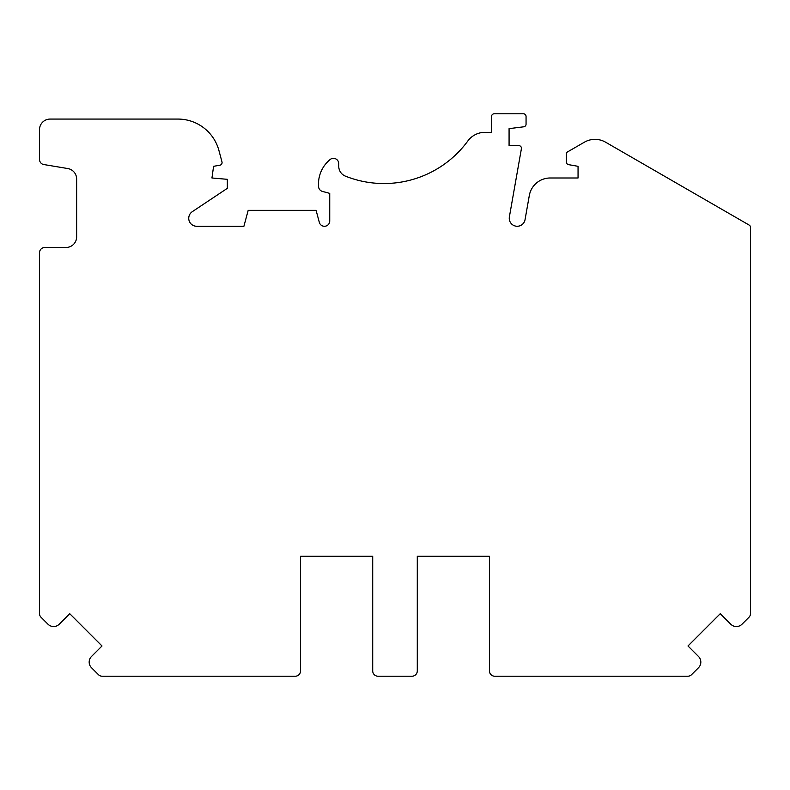 <?xml version="1.0" encoding="UTF-8"?>
<svg xmlns="http://www.w3.org/2000/svg" width="790" height="790" viewBox="0 0 790 790"><rect width="100%" height="100%" fill="white"/><g stroke="black" fill="none" stroke-linecap="round" stroke-linejoin="round"><path stroke-width="1.19" d="M76.64 179.014L76.64 236.862A10.616 10.616 0 0 1 66.034 247.477L44.803 247.477A5.303 5.303 0 0 0 39.5 252.78L39.5 613.534A5.303 5.303 0 0 0 41.05 617.286L47.983 624.209A7.959 7.959 0 0 0 59.24 624.209L69.747 613.702L102.009 645.973L91.502 656.48A7.959 7.959 0 0 0 91.502 667.738L98.434 674.66A5.303 5.303 0 0 0 102.187 676.22L295.253 676.22A5.303 5.303 0 0 0 300.556 670.908L300.556 556.298L372.712 556.298L372.712 670.908A5.303 5.303 0 0 0 378.025 676.22L411.975 676.22A5.303 5.303 0 0 0 417.288 670.908L417.288 556.298L489.445 556.298L489.445 670.908A5.303 5.303 0 0 0 494.747 676.22L687.813 676.22A5.303 5.303 0 0 0 691.566 674.66L698.498 667.738A7.959 7.959 0 0 0 698.498 656.48L687.991 645.973L720.253 613.702L730.76 624.209A7.959 7.959 0 0 0 742.017 624.209L748.95 617.286A5.303 5.303 0 0 0 750.5 613.534L750.5 227.382A2.656 2.656 0 0 0 749.177 225.091L605.594 142.2A21.221 21.221 0 0 0 584.373 142.2L566.381 152.579L566.381 162.029A2.656 2.656 0 0 0 568.573 164.646L578.053 166.315L578.053 177.987L550.205 177.987A21.221 21.221 0 0 0 529.31 195.525L525.044 219.689A7.959 7.959 0 0 1 515.831 226.147A7.959 7.959 0 0 1 509.372 216.934L521.4 148.737A2.656 2.656 0 0 0 518.783 145.617L509.076 145.617L509.076 128.642L523.731 126.805A2.656 2.656 0 0 0 526.061 124.178L526.061 116.436A2.656 2.656 0 0 0 523.405 113.78L494.224 113.78A2.656 2.656 0 0 0 491.568 116.436L491.568 132.335L484.932 132.335A21.221 21.221 0 0 0 467.808 141.015A103.994 103.994 0 0 1 345.437 176.15A10.616 10.616 0 0 1 338.752 166.295L338.752 163.658A5.303 5.303 0 0 0 330.082 159.56A31.837 31.837 0 0 0 318.568 186.736A5.303 5.303 0 0 0 322.488 191.427L329.736 193.372L329.736 220.963A5.303 5.303 0 0 1 319.308 222.336L316.099 210.347L248.179 210.347L243.913 226.266L196.69 226.266A7.959 7.959 0 0 1 192.276 211.69L227.332 188.336L227.332 179.32L211.947 177.987L213.586 166.315L219.887 165.209A2.656 2.656 0 0 0 221.98 161.901L218.939 150.535A42.453 42.453 0 0 0 177.938 119.073L50.116 119.073A10.616 10.616 0 0 0 39.5 129.678L39.5 159.392A5.303 5.303 0 0 0 44.803 164.705L67.782 168.547A10.616 10.616 0 0 1 76.64 179.014"/></g></svg>
